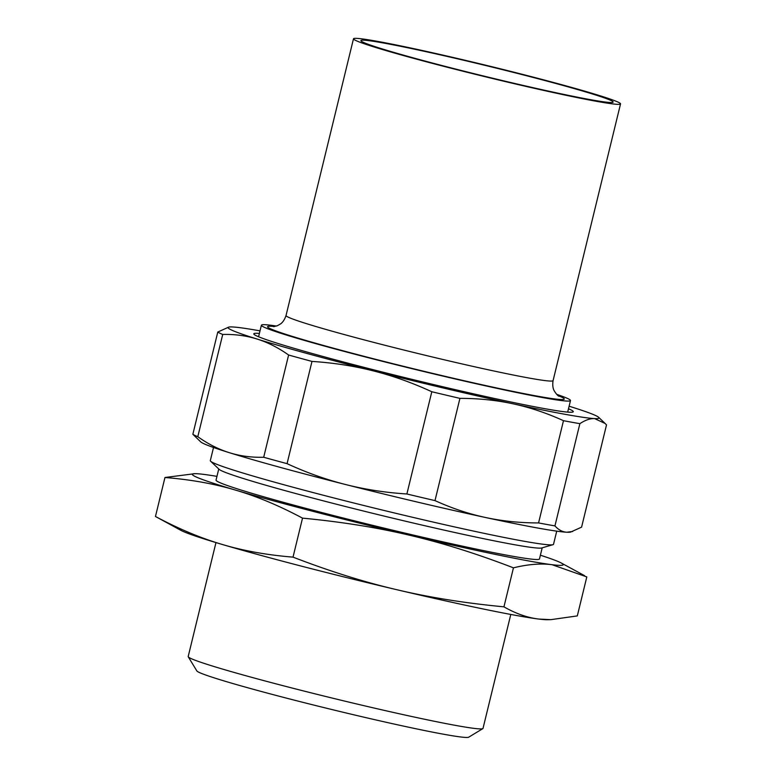 <?xml version="1.0" encoding="UTF-8"?>
<svg xmlns="http://www.w3.org/2000/svg" width="776" height="776" viewBox="0 0 776 776"><rect width="100%" height="100%" fill="white"/><g stroke="black" fill="none" stroke-linecap="round" stroke-linejoin="round"><path stroke-width="1.16" d="M192.855 434.279L217.784 332.041A201.071 8.284 13.7 0 0 222.722 334.466L197.802 436.704A201.071 8.284 -166.3 0 1 192.855 434.279L200.712 441.874A190.886 7.867 -166.3 0 0 229.356 452.689C218.619 449.352 208.104 444.017 197.802 436.704M572.678 531.473L566.878 532.229A190.886 7.867 -166.3 0 0 570.68 532.055L581.583 527.147L606.512 424.909L605.105 423.463L594.581 418.584A190.886 7.867 -166.3 0 1 513.091 403.821A190.886 7.867 -166.3 0 1 373.285 370.88A190.886 7.867 -166.3 0 1 257.06 339.034C267.788 342.371 278.312 347.706 288.614 355.02A201.071 8.284 13.7 0 0 311.981 361.422L287.062 463.66A201.071 8.284 -166.3 0 1 263.695 457.258L288.614 355.02M579.876 423.657L554.947 525.895A201.071 8.284 -166.3 0 1 538.563 522.927L563.483 420.689A201.071 8.284 13.7 0 0 579.876 423.657C585.346 420.058 590.245 418.371 594.581 418.584A190.886 7.867 -166.3 0 0 598.655 417.313L605.105 423.463M459.925 398.369L434.996 500.607A201.071 8.284 -166.3 0 1 406.886 493.982L431.805 391.744A201.071 8.284 13.7 0 0 459.925 398.369C478.511 398.36 496.233 400.183 513.091 403.821C529.96 407.449 546.76 413.075 563.483 420.689M311.981 361.422C333.34 362.78 353.778 365.933 373.285 370.88C392.801 375.807 412.308 382.762 431.805 391.744M569.109 406.217A190.886 7.867 -166.3 0 1 570.011 406.498A190.886 7.867 -166.3 0 1 598.655 417.313M222.722 334.466C234.886 334.155 246.331 335.678 257.06 339.034A190.886 7.867 -166.3 0 1 228.687 327.132A190.886 7.867 -166.3 0 1 232.49 326.958A190.886 7.867 -166.3 0 1 260.018 330.867M263.695 457.258C251.531 457.568 240.085 456.045 229.356 452.689A190.886 7.867 -166.3 0 0 345.582 484.525C326.065 479.597 306.559 472.642 287.062 463.66M228.687 327.132L217.784 332.041M259.397 333.428A164.415 6.771 13.7 0 0 253.868 334.136A164.415 6.771 13.7 0 0 441.185 386.361A164.415 6.771 13.7 0 0 573.076 411.949A164.415 6.771 13.7 0 0 568.488 408.777M406.886 493.982C385.526 492.624 365.089 489.472 345.582 484.525A190.886 7.867 -166.3 0 0 485.388 517.476C468.52 513.848 451.729 508.222 434.996 500.607M538.563 522.927C519.978 522.937 502.247 521.113 485.388 517.476A190.886 7.867 -166.3 0 0 566.878 532.229C562.532 532.035 558.565 529.921 554.947 525.895M503.944 606.832C464.95 603.117 429.176 597.394 396.614 589.663C364.022 582.039 329.49 571.194 293.018 557.129L302.524 518.135C341.518 521.85 377.301 527.573 409.864 535.304A190.886 7.867 13.7 0 0 552.008 564.695L586.811 576.917L577.305 615.911L550.863 619.655L538.757 619.054C527.408 617.706 515.807 613.632 503.944 606.832L513.45 567.838C527.835 564.288 540.688 563.24 552.008 564.695A190.886 7.867 13.7 0 0 561.29 563.017A190.886 7.867 13.7 0 0 540.387 555.209M216.95 476.367A190.886 7.867 13.7 0 0 203.516 474.349A190.886 7.867 13.7 0 0 194.795 473.68L164.968 477.502C190.838 479.587 214.38 483.807 235.613 490.131A190.886 7.867 13.7 0 0 409.864 535.304C442.446 542.928 476.978 553.773 513.45 567.838M293.018 557.129C267.148 555.034 243.596 550.824 222.363 544.49C201.11 538.272 178.8 528.931 155.462 516.486L180.973 530.386A190.886 7.867 13.7 0 0 222.363 544.49A190.886 7.867 13.7 0 0 396.614 589.663A190.886 7.867 13.7 0 0 538.757 619.054A190.886 7.867 13.7 0 0 547.468 619.723L550.863 619.655M155.462 516.486L164.968 477.502M194.795 473.68A190.886 7.867 13.7 0 0 235.613 490.131C256.875 496.359 279.176 505.69 302.524 518.135M215.97 542.579L188.19 656.535A151.727 6.247 13.7 0 0 188.258 656.816L196.852 670.93A140.019 5.771 13.7 0 0 198.84 672.258A140.019 5.771 13.7 0 0 341.168 711.786A140.019 5.771 13.7 0 0 468.694 737.2L482.827 728.625A151.727 6.247 13.7 0 0 483.011 728.402L510.792 614.447M188.258 656.816A151.727 6.247 13.7 0 0 190.411 658.252A151.727 6.247 13.7 0 0 344.641 701.087A151.727 6.247 13.7 0 0 482.827 728.625M218.754 468.976L216.048 480.101A166.452 6.858 13.7 0 0 218.473 481.983A166.452 6.858 13.7 0 0 390.997 529.785A166.452 6.858 13.7 0 0 539.475 558.943L542.191 547.817M213.526 447.48L210.315 460.624A176.627 7.275 13.7 0 0 210.636 461.235L219.113 469.315A166.452 6.858 13.7 0 0 221.247 470.625A166.452 6.858 13.7 0 0 388 517.029A166.452 6.858 13.7 0 0 541.716 547.963L552.968 544.684A176.627 7.275 13.7 0 0 553.521 544.286L556.731 531.153M210.636 461.235A176.627 7.275 13.7 0 0 212.896 462.622A176.627 7.275 13.7 0 0 389.853 511.869A176.627 7.275 13.7 0 0 552.968 544.684M465.183 60.615A129.805 5.345 -166.3 0 1 613.127 102.093A129.805 5.345 -166.3 0 1 497.338 79.346A129.805 5.345 -166.3 0 1 362.799 42.079A129.805 5.345 -166.3 0 1 360.908 40.604A129.805 5.345 -166.3 0 1 465.183 60.615M463.902 59.985A137.439 5.665 -166.3 0 1 620.538 103.897A137.439 5.665 -166.3 0 1 497.95 79.821A137.439 5.665 -166.3 0 1 355.495 40.352A137.439 5.665 -166.3 0 1 353.487 38.8A137.439 5.665 -166.3 0 1 463.902 59.985M276.489 326.046A159.07 6.557 13.7 0 0 261.396 325.212A159.07 6.557 13.7 0 0 263.724 327.016A159.07 6.557 13.7 0 0 428.594 372.684A159.07 6.557 13.7 0 0 570.496 400.561A159.07 6.557 13.7 0 0 556.712 394.353M274.617 326.521A152.707 6.295 13.7 0 0 269.815 328.452A152.707 6.295 13.7 0 0 450.002 377.475A152.707 6.295 13.7 0 0 558.157 395.644M273.511 326.657L277.333 325.726L280.301 324.067C280.039 324.145 283.725 322.535 286.034 315.512A137.439 5.665 13.7 0 0 288.041 317.064A137.439 5.665 13.7 0 0 430.486 356.533A137.439 5.665 13.7 0 0 553.084 380.609C551.901 387.951 554.462 391.085 554.258 390.891C556.247 394.033 557.857 395.828 559.098 396.274L559.069 396.264M561.29 563.017L584.58 575.676M567.673 412.105L570.496 400.561M258.583 336.755L261.396 325.212M553.084 380.609L620.538 103.897M286.034 315.512L353.487 38.8"/></g></svg>
